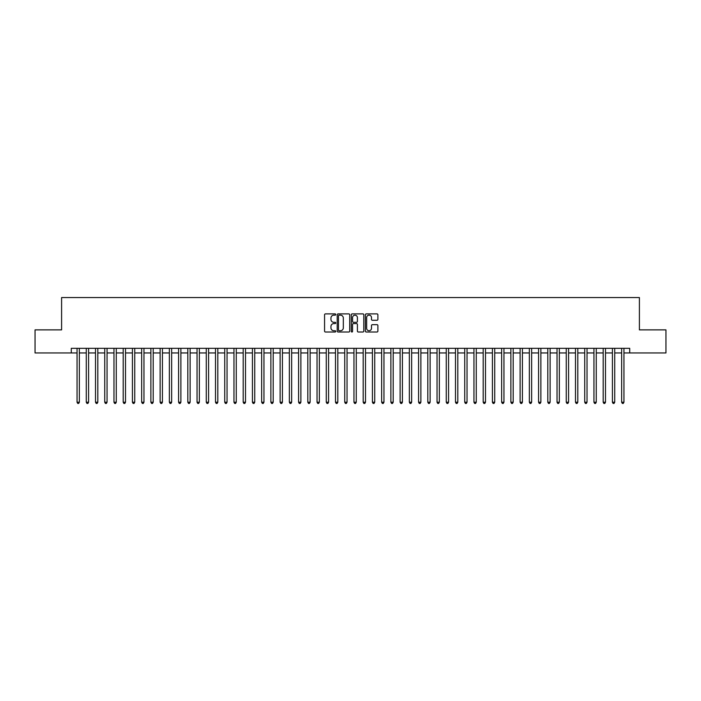 <?xml version="1.0" encoding="UTF-8"?>
<svg xmlns="http://www.w3.org/2000/svg" width="701" height="701" viewBox="0 0 701 701"><rect width="100%" height="100%" fill="white"/><g stroke="black" fill="none" stroke-linecap="round" stroke-linejoin="round"><path stroke-width="1.05" d="M335.735 314.521A0.631 0.631 0 0 0 335.096 313.89L325.474 313.89A0.903 0.903 0 0 0 324.563 314.793L324.563 331.1A0.903 0.903 0 0 0 325.474 332.011L335.096 332.011A0.631 0.631 0 0 0 335.735 331.371A0.631 0.631 0 0 0 335.096 330.741L333.851 330.741A2.9 2.9 0 0 1 330.951 327.84L330.951 326.482A2.9 2.9 0 0 1 333.851 323.582L335.096 323.582A0.631 0.631 0 0 0 335.735 322.951A0.631 0.631 0 0 0 335.096 322.311L333.851 322.311A2.9 2.9 0 0 1 330.951 319.411L330.951 318.052A2.9 2.9 0 0 1 333.851 315.152L335.096 315.152A0.631 0.631 0 0 0 335.735 314.521M376.98 320.278A0.903 0.903 0 0 0 377.883 319.367L377.883 314.793A0.903 0.903 0 0 0 376.98 313.89L366.29 313.89A0.903 0.903 0 0 0 365.379 314.793L365.379 331.1A0.903 0.903 0 0 0 366.29 332.011L376.98 332.011A0.903 0.903 0 0 0 377.883 331.1L377.883 325.571A0.903 0.903 0 0 0 376.98 324.668L372.406 324.668A0.903 0.903 0 0 0 371.495 325.571L371.495 328.313A2.427 2.427 0 0 1 369.076 330.741A2.427 2.427 0 0 1 366.649 328.313L366.649 317.579A2.427 2.427 0 0 1 369.076 315.152A2.427 2.427 0 0 1 371.495 317.579L371.495 319.367A0.903 0.903 0 0 0 372.406 320.278L376.98 320.278M71.283 352.945L35.05 352.945L35.05 329.873L61.592 329.873L61.592 297.566L639.408 297.566L639.408 329.873L665.95 329.873L665.95 352.945L629.717 352.945L629.717 348.327L71.283 348.327L71.283 352.945L77.049 352.945M349.711 314.793A0.903 0.903 0 0 0 348.8 313.89L338.11 313.89A0.903 0.903 0 0 0 337.207 314.793L337.207 331.1A0.903 0.903 0 0 0 338.11 332.011L348.8 332.011A0.903 0.903 0 0 0 349.711 331.1L349.711 314.793M352.2 313.89L362.89 313.89A0.903 0.903 0 0 1 363.793 314.793L363.793 331.1A0.903 0.903 0 0 1 362.89 332.011L358.316 332.011A0.903 0.903 0 0 1 357.405 331.1L357.405 324.484A0.903 0.903 0 0 0 356.502 323.582L353.47 323.582A0.903 0.903 0 0 0 352.559 324.484L352.559 331.371A0.631 0.631 0 0 1 351.928 332.011A0.631 0.631 0 0 1 351.289 331.371L351.289 314.793A0.903 0.903 0 0 1 352.2 313.89M79.353 352.945L86.276 352.945M88.589 352.945L95.511 352.945M97.816 352.945L104.738 352.945M107.051 352.945L113.974 352.945M116.278 352.945L123.201 352.945M125.505 352.945L132.428 352.945M134.741 352.945L141.663 352.945M143.968 352.945L150.89 352.945M153.204 352.945L160.126 352.945M162.43 352.945L169.353 352.945M171.657 352.945L178.58 352.945M180.893 352.945L187.815 352.945M190.12 352.945L197.042 352.945M199.356 352.945L206.278 352.945M208.583 352.945L215.505 352.945M217.809 352.945L224.732 352.945M227.045 352.945L233.968 352.945M236.272 352.945L243.194 352.945M245.508 352.945L252.43 352.945M254.735 352.945L261.657 352.945M263.962 352.945L270.884 352.945M273.197 352.945L280.12 352.945M282.424 352.945L289.347 352.945M291.66 352.945L298.582 352.945M300.887 352.945L307.809 352.945M310.114 352.945L317.036 352.945M319.349 352.945L326.272 352.945M328.576 352.945L335.499 352.945M337.812 352.945L344.734 352.945M347.039 352.945L353.961 352.945M356.266 352.945L363.188 352.945M365.501 352.945L372.424 352.945M374.728 352.945L381.651 352.945M383.964 352.945L390.886 352.945M393.191 352.945L400.113 352.945M402.418 352.945L409.34 352.945M411.653 352.945L418.576 352.945M420.88 352.945L427.803 352.945M430.116 352.945L437.038 352.945M439.343 352.945L446.265 352.945M448.57 352.945L455.492 352.945M457.806 352.945L464.728 352.945M467.032 352.945L473.955 352.945M476.268 352.945L483.191 352.945M485.495 352.945L492.417 352.945M494.722 352.945L501.644 352.945M503.958 352.945L510.88 352.945M513.185 352.945L520.107 352.945M522.42 352.945L529.343 352.945M531.647 352.945L538.57 352.945M540.874 352.945L547.796 352.945M550.11 352.945L557.032 352.945M559.337 352.945L566.259 352.945M568.572 352.945L575.495 352.945M577.799 352.945L584.722 352.945M587.026 352.945L593.949 352.945M596.262 352.945L603.184 352.945M605.489 352.945L612.411 352.945M614.724 352.945L621.647 352.945M623.951 352.945L629.717 352.945M339.109 315.152A0.631 0.631 0 0 0 338.469 315.792L338.469 330.101A0.631 0.631 0 0 0 339.109 330.741L340.423 330.741A2.9 2.9 0 0 0 343.324 327.84L343.324 318.052A2.9 2.9 0 0 0 340.423 315.152L339.109 315.152M357.405 317.623A2.427 2.427 0 0 0 354.986 315.205A2.427 2.427 0 0 0 352.559 317.623L352.559 321.409A0.903 0.903 0 0 0 353.47 322.311L356.502 322.311A0.903 0.903 0 0 0 357.405 321.409L357.405 317.623M79.353 348.327L79.353 402.234L77.049 402.234L77.049 348.327M79.353 402.234L78.661 403.434L77.741 403.434L77.049 402.234M88.589 348.327L88.589 402.234L86.276 402.234L86.276 348.327M88.589 402.234L87.897 403.434L86.968 403.434L86.276 402.234M97.816 348.327L97.816 402.234L95.511 402.234L95.511 348.327M97.816 402.234L97.124 403.434L96.203 403.434L95.511 402.234M107.051 348.327L107.051 402.234L104.738 402.234L104.738 348.327M107.051 402.234L106.359 403.434L105.43 403.434L104.738 402.234M116.278 348.327L116.278 402.234L113.974 402.234L113.974 348.327M116.278 402.234L115.586 403.434L114.666 403.434L113.974 402.234M125.505 348.327L125.505 402.234L123.201 402.234L123.201 348.327M125.505 402.234L124.813 403.434L123.893 403.434L123.201 402.234M134.741 348.327L134.741 402.234L132.428 402.234L132.428 348.327M134.741 402.234L134.049 403.434L133.12 403.434L132.428 402.234M143.968 348.327L143.968 402.234L141.663 402.234L141.663 348.327M143.968 402.234L143.276 403.434L142.356 403.434L141.663 402.234M153.204 348.327L153.204 402.234L150.89 402.234L150.89 348.327M153.204 402.234L152.511 403.434L151.582 403.434L150.89 402.234M162.43 348.327L162.43 402.234L160.126 402.234L160.126 348.327M162.43 402.234L161.738 403.434L160.818 403.434L160.126 402.234M171.657 348.327L171.657 402.234L169.353 402.234L169.353 348.327M171.657 402.234L170.965 403.434L170.045 403.434L169.353 402.234M180.893 348.327L180.893 402.234L178.58 402.234L178.58 348.327M180.893 402.234L180.201 403.434L179.272 403.434L178.58 402.234M190.12 348.327L190.12 402.234L187.815 402.234L187.815 348.327M190.12 402.234L189.428 403.434L188.508 403.434L187.815 402.234M199.356 348.327L199.356 402.234L197.042 402.234L197.042 348.327M199.356 402.234L198.663 403.434L197.735 403.434L197.042 402.234M208.583 348.327L208.583 402.234L206.278 402.234L206.278 348.327M208.583 402.234L207.89 403.434L206.97 403.434L206.278 402.234M217.809 348.327L217.809 402.234L215.505 402.234L215.505 348.327M217.809 402.234L217.117 403.434L216.197 403.434L215.505 402.234M227.045 348.327L227.045 402.234L224.732 402.234L224.732 348.327M227.045 402.234L226.353 403.434L225.424 403.434L224.732 402.234M236.272 348.327L236.272 402.234L233.968 402.234L233.968 348.327M236.272 402.234L235.58 403.434L234.66 403.434L233.968 402.234M245.508 348.327L245.508 402.234L243.194 402.234L243.194 348.327M245.508 402.234L244.815 403.434L243.887 403.434L243.194 402.234M254.735 348.327L254.735 402.234L252.43 402.234L252.43 348.327M254.735 402.234L254.042 403.434L253.122 403.434L252.43 402.234M263.962 348.327L263.962 402.234L261.657 402.234L261.657 348.327M263.962 402.234L263.269 403.434L262.349 403.434L261.657 402.234M273.197 348.327L273.197 402.234L270.884 402.234L270.884 348.327M273.197 402.234L272.505 403.434L271.576 403.434L270.884 402.234M282.424 348.327L282.424 402.234L280.12 402.234L280.12 348.327M282.424 402.234L281.732 403.434L280.812 403.434L280.12 402.234M291.66 348.327L291.66 402.234L289.347 402.234L289.347 348.327M291.66 402.234L290.968 403.434L290.039 403.434L289.347 402.234M300.887 348.327L300.887 402.234L298.582 402.234L298.582 348.327M300.887 402.234L300.194 403.434L299.274 403.434L298.582 402.234M310.114 348.327L310.114 402.234L307.809 402.234L307.809 348.327M310.114 402.234L309.421 403.434L308.501 403.434L307.809 402.234M319.349 348.327L319.349 402.234L317.036 402.234L317.036 348.327M319.349 402.234L318.657 403.434L317.728 403.434L317.036 402.234M328.576 348.327L328.576 402.234L326.272 402.234L326.272 348.327M328.576 402.234L327.884 403.434L326.964 403.434L326.272 402.234M337.812 348.327L337.812 402.234L335.499 402.234L335.499 348.327M337.812 402.234L337.12 403.434L336.191 403.434L335.499 402.234M347.039 348.327L347.039 402.234L344.734 402.234L344.734 348.327M347.039 402.234L346.347 403.434L345.427 403.434L344.734 402.234M356.266 348.327L356.266 402.234L353.961 402.234L353.961 348.327M356.266 402.234L355.573 403.434L354.653 403.434L353.961 402.234M365.501 348.327L365.501 402.234L363.188 402.234L363.188 348.327M365.501 402.234L364.809 403.434L363.88 403.434L363.188 402.234M374.728 348.327L374.728 402.234L372.424 402.234L372.424 348.327M374.728 402.234L374.036 403.434L373.116 403.434L372.424 402.234M383.964 348.327L383.964 402.234L381.651 402.234L381.651 348.327M383.964 402.234L383.272 403.434L382.343 403.434L381.651 402.234M393.191 348.327L393.191 402.234L390.886 402.234L390.886 348.327M393.191 402.234L392.499 403.434L391.579 403.434L390.886 402.234M402.418 348.327L402.418 402.234L400.113 402.234L400.113 348.327M402.418 402.234L401.726 403.434L400.806 403.434L400.113 402.234M411.653 348.327L411.653 402.234L409.34 402.234L409.34 348.327M411.653 402.234L410.961 403.434L410.032 403.434L409.34 402.234M420.88 348.327L420.88 402.234L418.576 402.234L418.576 348.327M420.88 402.234L420.188 403.434L419.268 403.434L418.576 402.234M430.116 348.327L430.116 402.234L427.803 402.234L427.803 348.327M430.116 402.234L429.424 403.434L428.495 403.434L427.803 402.234M439.343 348.327L439.343 402.234L437.038 402.234L437.038 348.327M439.343 402.234L438.651 403.434L437.731 403.434L437.038 402.234M448.57 348.327L448.57 402.234L446.265 402.234L446.265 348.327M448.57 402.234L447.878 403.434L446.958 403.434L446.265 402.234M457.806 348.327L457.806 402.234L455.492 402.234L455.492 348.327M457.806 402.234L457.113 403.434L456.185 403.434L455.492 402.234M467.032 348.327L467.032 402.234L464.728 402.234L464.728 348.327M467.032 402.234L466.34 403.434L465.42 403.434L464.728 402.234M476.268 348.327L476.268 402.234L473.955 402.234L473.955 348.327M476.268 402.234L475.576 403.434L474.647 403.434L473.955 402.234M485.495 348.327L485.495 402.234L483.191 402.234L483.191 348.327M485.495 402.234L484.803 403.434L483.883 403.434L483.191 402.234M494.722 348.327L494.722 402.234L492.417 402.234L492.417 348.327M494.722 402.234L494.03 403.434L493.11 403.434L492.417 402.234M503.958 348.327L503.958 402.234L501.644 402.234L501.644 348.327M503.958 402.234L503.265 403.434L502.337 403.434L501.644 402.234M513.185 348.327L513.185 402.234L510.88 402.234L510.88 348.327M513.185 402.234L512.492 403.434L511.572 403.434L510.88 402.234M522.42 348.327L522.42 402.234L520.107 402.234L520.107 348.327M522.42 402.234L521.728 403.434L520.799 403.434L520.107 402.234M531.647 348.327L531.647 402.234L529.343 402.234L529.343 348.327M531.647 402.234L530.955 403.434L530.035 403.434L529.343 402.234M540.874 348.327L540.874 402.234L538.57 402.234L538.57 348.327M540.874 402.234L540.182 403.434L539.262 403.434L538.57 402.234M550.11 348.327L550.11 402.234L547.796 402.234L547.796 348.327M550.11 402.234L549.418 403.434L548.489 403.434L547.796 402.234M559.337 348.327L559.337 402.234L557.032 402.234L557.032 348.327M559.337 402.234L558.644 403.434L557.724 403.434L557.032 402.234M568.572 348.327L568.572 402.234L566.259 402.234L566.259 348.327M568.572 402.234L567.88 403.434L566.951 403.434L566.259 402.234M577.799 348.327L577.799 402.234L575.495 402.234L575.495 348.327M577.799 402.234L577.107 403.434L576.187 403.434L575.495 402.234M587.026 348.327L587.026 402.234L584.722 402.234L584.722 348.327M587.026 402.234L586.334 403.434L585.414 403.434L584.722 402.234M596.262 348.327L596.262 402.234L593.949 402.234L593.949 348.327M596.262 402.234L595.57 403.434L594.641 403.434L593.949 402.234M605.489 348.327L605.489 402.234L603.184 402.234L603.184 348.327M605.489 402.234L604.797 403.434L603.876 403.434L603.184 402.234M614.724 348.327L614.724 402.234L612.411 402.234L612.411 348.327M614.724 402.234L614.032 403.434L613.103 403.434L612.411 402.234M623.951 348.327L623.951 402.234L621.647 402.234L621.647 348.327M623.951 402.234L623.259 403.434L622.339 403.434L621.647 402.234"/></g></svg>
